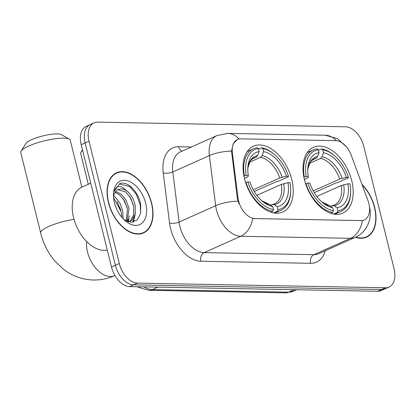 <?xml version="1.0" encoding="UTF-8"?>
<svg xmlns="http://www.w3.org/2000/svg" width="415" height="415" viewBox="0 0 415 415"><rect width="100%" height="100%" fill="white"/><g stroke="black" fill="none" stroke-linecap="round" stroke-linejoin="round"><path stroke-width="0.62" d="M291.792 179.545A36.038 22.286 65.9 0 0 253.446 146.199A36.038 22.286 65.9 0 0 244.513 178.652A36.038 22.286 65.9 0 0 282.859 211.998A36.038 22.286 65.9 0 0 291.792 179.545M351.738 180.675A36.038 22.286 65.9 0 0 313.392 147.33A36.038 22.286 65.9 0 0 304.46 179.783A36.038 22.286 65.9 0 0 342.806 213.128A36.038 22.286 65.9 0 0 351.738 180.675M368.826 203.428A18.359 11.35 65.9 0 0 367.898 200.404L351.235 155.226A18.359 11.35 65.9 0 0 335.818 140.633L240.674 138.843A18.359 11.35 65.9 0 0 237.484 139.471A18.359 11.35 65.9 0 0 232.369 152.985L238.018 197.96A18.359 11.35 65.9 0 0 254.929 218.591L361.086 220.588A18.359 11.35 65.9 0 0 364.277 219.96A18.359 11.35 65.9 0 0 368.826 203.428M355.411 237.297A32.977 20.392 65.9 0 0 366.507 237.162A32.977 20.392 65.9 0 0 374.683 207.464A32.977 20.392 65.9 0 0 361.953 184.291M151.667 203.267A32.977 20.392 65.9 0 0 116.574 172.754A32.977 20.392 65.9 0 0 108.398 202.453A32.977 20.392 65.9 0 0 143.491 232.965A32.977 20.392 65.9 0 0 151.667 203.267M115.479 173.615A32.977 20.392 65.9 0 0 114.696 173.792M362.43 220.604L252.704 218.539A23.795 17.959 91.1 0 1 240.731 236.265A27.198 16.818 -114.1 0 1 216.516 210.166A27.198 16.818 -114.1 0 1 215.681 205.7L209.383 155.589A27.198 16.818 -114.1 0 1 216.962 135.56L180.38 151.916A27.198 16.818 65.9 0 0 172.801 171.94L179.093 222.056A27.198 16.818 65.9 0 0 179.928 226.523A27.198 16.818 65.9 0 0 204.149 252.616L313.87 254.68A27.198 16.818 65.9 0 0 318.596 253.752L355.183 237.401A27.198 16.818 -114.1 0 1 350.457 238.329A23.795 17.959 -88.9 0 0 362.43 220.604M94.081 122.824L86.273 126.316A20.397 12.616 65.9 0 0 81.221 144.685L111.495 267.037L115.401 265.294A20.397 12.616 65.9 0 0 133.563 284.861L381.556 289.53A20.397 12.616 65.9 0 0 385.099 288.835A20.397 12.616 65.9 0 1 381.556 289.53L133.563 284.861A20.397 12.616 65.9 0 1 115.401 265.294L85.122 142.942L115.401 265.294L119.302 263.546A20.397 12.616 65.9 0 0 137.464 283.118L385.457 287.787A20.397 12.616 65.9 0 0 389.005 287.092A20.397 12.616 65.9 0 0 394.058 268.723L363.779 146.371A20.397 12.616 65.9 0 0 345.617 126.798L97.624 122.129A20.397 12.616 65.9 0 0 94.081 122.824A20.397 12.616 65.9 0 0 89.023 141.193L119.302 263.546M90.18 124.567A20.397 12.616 65.9 0 0 85.122 142.942A20.397 12.616 65.9 0 1 90.18 124.567M238.962 203.729L237.313 198.277L231.56 151.091L233.183 143.787L237.157 139.616M141.463 233.671A32.977 20.392 65.9 0 0 142.117 233.204M364.484 237.868A32.977 20.392 65.9 0 0 365.133 237.406M111.495 267.037A20.397 12.616 65.9 0 0 129.662 286.604L377.655 291.278A20.397 12.616 65.9 0 0 381.198 290.578L389.005 287.092M355.79 237.115A32.635 20.185 65.9 0 0 366.367 236.851A32.635 20.185 65.9 0 0 374.46 207.459A32.635 20.185 65.9 0 0 362.15 184.82M108.621 202.453A32.635 20.185 65.9 0 0 143.351 232.654A32.635 20.185 65.9 0 0 151.444 203.262A32.635 20.185 65.9 0 0 116.714 173.065A32.635 20.185 65.9 0 0 108.621 202.453M90.745 183.181L82.014 187.087A33.994 21.025 65.9 0 0 73.585 217.704A33.994 21.025 65.9 0 0 107.278 249.98M113.669 195.916L114.836 196.762L119.862 202.966L122.83 211.271L122.985 218.638M113.586 197.701L121.279 211.966L121.662 217.123M115.661 191.523L121.03 193.997L126.056 200.196L129.024 208.501L127.083 221.356M115.054 192.373L119.484 194.687L124.505 200.886L127.478 209.196L126.196 220.956M123.945 219.618L131.187 222.269L137.251 219.955L140.654 213.372L140.628 204.279C138.636 192.171 128.282 181.63 121.035 183.28L119.665 183.757L113.907 191.73C116.314 185.126 120.542 184.8 126.601 190.744A16.999 10.51 65.9 0 0 118.218 189.52A16.999 10.51 65.9 0 0 113.513 196.767M126.601 190.744C130.912 194.085 133.786 199.081 135.223 205.736L135.202 213.984L132.063 220.033L128.858 221.942M117.803 189.722L125.678 191.917L130.699 198.116L133.672 206.426L133.651 214.68L130.512 220.723L128.951 221.911M145.644 203.153A23.795 14.717 65.9 0 0 127.524 180.784A23.795 14.717 65.9 0 0 113.466 194.179A23.795 14.717 65.9 0 0 114.421 202.567A23.795 14.717 65.9 0 0 125.455 220.988A23.795 14.717 65.9 0 0 142.122 223.047A23.795 14.717 65.9 0 0 145.644 203.153M119.313 183.918L129.75 186.553L136.296 194.396L140.223 204.927L140.664 213.336M129.47 196.108L133.303 204.751M134.424 216.474L132.831 222.16M123.276 198.878L127.109 207.521M128.23 219.245L127.794 221.626M117.077 201.649L120.91 210.291M135.383 213.03L133.5 222.025M129.19 215.795L128.427 221.823M82.663 150.531A25.497 5.592 166.1 0 0 81.029 152.196A25.497 5.592 166.1 0 0 80.697 153.571L88.296 184.276M303.894 177.221L306.192 176.608A32.365 20.013 65.9 0 1 318.326 149.701L319.062 152.684A29.237 18.078 65.9 0 0 307.748 169.564A29.237 18.078 65.9 0 0 308.252 176.65L308.08 177.677L304.418 179.617M312.163 160.091L316.09 158.338L317.579 156.616L319.062 152.684M318.471 150.277L321.49 148.928L322.787 149.789A32.365 20.013 65.9 0 1 334.329 155.568A32.365 20.013 65.9 0 1 348.418 177.407L346.354 177.366A29.237 18.078 65.9 0 0 323.524 152.767L322.04 156.699L320.551 158.421L309.626 163.308M313.232 190.916L339.719 179.078L346.354 177.366M348.418 177.407L348.341 177.859L337.898 182.527L336.176 182.854L314.233 192.664M305.912 183.472A33.724 20.854 65.9 0 0 332.757 212.397L333.416 210.67A32.365 20.013 65.9 0 1 307.785 183.051L305.559 183.627M330.75 213.294L332.757 212.397M318.326 149.701L317.029 148.845A33.724 20.854 65.9 0 0 313.361 149.877A33.724 20.854 65.9 0 0 304.32 177.029M334.329 155.568L333.613 154.966A33.724 20.854 65.9 0 0 321.49 148.928M307.785 183.051L309.849 183.088A29.237 18.078 65.9 0 0 322.476 202.504A29.237 18.078 65.9 0 0 332.674 207.687L333.416 210.67M308.252 176.65L306.192 176.608M323.524 152.767L322.787 149.789M332.674 207.687L329.733 205.736L321.641 201.778M350.628 192.031A32.365 20.013 65.9 0 1 337.872 210.753L337.219 212.485A33.724 20.854 65.9 0 0 340.886 211.453A33.724 20.854 65.9 0 0 350.602 192.965L350.628 192.031A32.365 20.013 65.9 0 0 350.011 183.845L347.946 183.809L341.312 185.515L316.806 196.471M337.219 212.485L333.686 214.062M337.872 210.753L337.136 207.77A29.237 18.078 65.9 0 0 347.946 183.809M330.656 206.343L332.233 205.638L334.194 205.819L337.136 207.77M332.233 205.638L334.428 204.953A25.159 15.557 65.9 0 0 341.312 185.515M21.082 151.065L26 143.362A18.696 4.098 -13.9 0 1 38.813 137.028A18.696 4.098 -13.9 0 1 57.322 133.879A18.696 4.098 -13.9 0 1 61.373 134.605L69.315 139.129A25.497 5.592 166.1 0 0 63.791 138.138A25.497 5.592 166.1 0 0 38.553 142.428A25.497 5.592 166.1 0 0 21.082 151.065A25.497 5.592 166.1 0 0 20.75 152.44L40.67 232.934A25.497 5.592 -13.9 0 1 74.036 219.395M243.947 176.09L246.24 175.483A32.365 20.013 65.9 0 1 258.379 148.575L259.116 151.553A29.237 18.078 65.9 0 0 247.802 168.433A29.237 18.078 65.9 0 0 248.305 175.519L248.134 176.546L244.471 178.492M252.216 158.966L256.143 157.207L257.632 155.485L259.116 151.553M258.524 149.151L261.543 147.797L262.84 148.658A32.365 20.013 65.9 0 1 274.382 154.442A32.365 20.013 65.9 0 1 288.472 176.276L286.407 176.24A29.237 18.078 65.9 0 0 263.577 151.641L262.093 155.573L260.604 157.295L249.68 162.177M253.285 189.785L279.772 177.947L286.407 176.24M288.472 176.276L288.394 176.728L277.951 181.397L276.229 181.729L254.286 191.538M245.965 182.341A33.724 20.854 65.9 0 0 272.811 211.271L273.464 209.539A32.365 20.013 65.9 0 1 247.838 181.92L245.613 182.496M270.803 212.169L272.811 211.271M258.379 148.575L257.082 147.714A33.724 20.854 65.9 0 0 253.415 148.746A33.724 20.854 65.9 0 0 244.368 175.903M274.382 154.442L273.667 153.841A33.724 20.854 65.9 0 0 261.543 147.797M247.838 181.92L249.903 181.962A29.237 18.078 65.9 0 0 262.529 201.374A29.237 18.078 65.9 0 0 272.728 206.561L273.464 209.539M248.305 175.519L246.24 175.483M263.577 151.641L262.84 148.658M272.728 206.561L269.786 204.605L261.694 200.653M290.682 190.905A32.365 20.013 65.9 0 1 277.925 209.622L277.272 211.354A33.724 20.854 65.9 0 0 280.939 210.322A33.724 20.854 65.9 0 0 290.65 191.834L290.682 190.905A32.365 20.013 65.9 0 0 290.064 182.714L288 182.678L281.365 184.385L256.859 195.341M277.272 211.354L273.734 212.937M277.925 209.622L277.189 206.644A29.237 18.078 65.9 0 0 288 182.678M270.705 205.218L272.287 204.507L274.248 204.688L277.189 206.644M272.287 204.507L274.481 203.827A25.159 15.557 65.9 0 0 281.365 184.385M81.874 187.149L70.249 140.192A25.497 5.592 166.1 0 0 69.315 139.129M232.369 152.985L231.663 153.301M238.018 197.96L237.313 198.277M254.929 218.591L254.447 218.804M361.086 220.588L360.604 220.801M200.86 261.237A6.801 5.13 91.1 0 1 204.149 252.616L240.731 236.265L350.457 238.329L313.87 254.68A6.801 5.13 91.1 0 0 310.586 263.302L200.86 261.237A33.994 21.025 -114.1 0 1 170.591 228.618A33.994 21.025 -114.1 0 1 169.548 223.037L163.251 172.92A33.994 21.025 -114.1 0 1 178.632 146.728L191.445 146.967M238.999 138.989A23.795 17.959 -88.9 0 0 227.71 133.381L216.962 135.56M227.71 133.381L325.168 135.212A23.795 17.959 91.1 0 1 336.306 140.659M231.56 151.091A23.795 8.259 172.8 0 0 209.383 155.589L172.801 171.94A6.801 2.36 -7.2 0 1 163.251 172.92M237.992 201.202A23.795 8.259 172.8 0 0 215.681 205.7L179.093 222.056A6.801 2.36 -7.2 0 1 169.548 223.037M325.236 250.785A33.994 21.025 -114.1 0 1 310.586 263.302M137.464 283.118L129.662 286.604M385.457 287.787L377.655 291.278M89.023 141.193L81.221 144.685M182.154 151.122A6.801 5.13 91.1 0 1 178.632 146.728M143.906 286.874A27.198 16.818 65.9 0 0 152.3 289.587L288.788 292.155A27.198 16.818 65.9 0 0 293.514 291.226L285.344 292.871L148.855 290.303A13.596 10.261 91.1 0 0 152.3 289.587L157.778 287.133M294.266 289.706L288.788 292.155A13.596 10.261 91.1 0 1 285.344 292.871M316.09 158.338A25.159 15.557 65.9 0 0 313.896 159.023L311.172 161.041L310.145 162.4L308.003 168.36L307.733 170.669A26.155 16.175 65.9 0 1 317.579 156.616M339.719 179.078A25.159 15.557 65.9 0 0 320.551 158.421M321.646 201.783A26.155 16.175 65.9 0 0 329.733 205.736M342.1 178.315A26.155 16.175 65.9 0 0 322.04 156.699M334.194 205.819A26.155 16.175 65.9 0 0 343.698 184.758M114.939 275.519L114.654 275.643A25.497 15.77 -114.1 0 1 110.229 276.514A25.497 15.77 -114.1 0 1 87.524 252.05A25.497 15.77 -114.1 0 1 86.6 241.483M256.143 157.207A25.159 15.557 65.9 0 0 253.949 157.892L251.225 159.915L250.198 161.274L248.056 167.229L247.786 169.538A26.155 16.175 65.9 0 1 257.632 155.485M279.772 177.947A25.159 15.557 65.9 0 0 260.604 157.295M261.699 200.658A26.155 16.175 65.9 0 0 269.786 204.605M282.153 177.189A26.155 16.175 65.9 0 0 262.093 155.573M274.248 204.688A26.155 16.175 65.9 0 0 283.751 183.627M325.168 135.212L337.431 138.6L346.437 146.848M369.412 206.893C372.629 217.922 367.073 232.416 355.183 237.401M293.514 291.226L296.803 289.753M137.505 286.755L138.454 287.325L148.855 290.303M363.701 238.044L366.367 236.851M140.685 233.847L143.351 232.654M128.946 221.963L129.745 221.605M114.047 174.253L116.714 173.065M82.502 149.882L81.029 152.196M307.167 152.642L313.361 149.877M334.692 214.223L340.886 211.453M114.654 275.643C107.879 278.667 100.809 280.12 93.442 280.011C82.346 279.679 72.324 276.074 63.381 269.2L54.666 260.859C47.958 252.844 43.295 243.538 40.67 232.934M247.221 151.517L253.415 148.746M274.746 213.092L280.939 210.322"/></g></svg>
